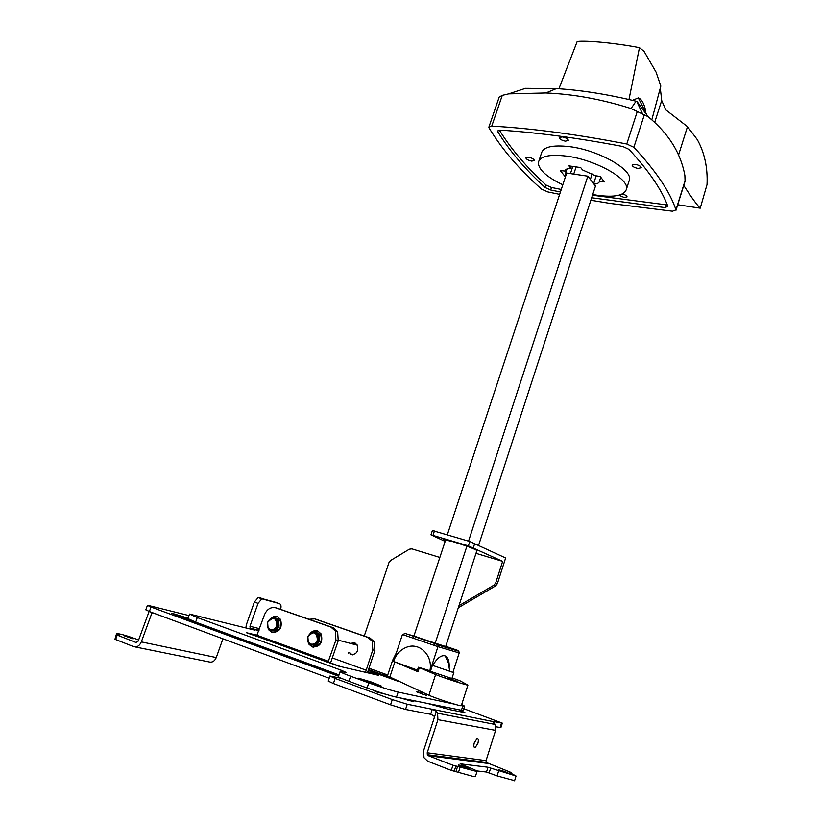 <?xml version="1.0" encoding="UTF-8"?>
<svg xmlns="http://www.w3.org/2000/svg" width="822" height="822" viewBox="0 0 822 822"><rect width="100%" height="100%" fill="white"/><g stroke="black" fill="none" stroke-linecap="round" stroke-linejoin="round"><path stroke-width="1.23" d="M476.575 770.902L486.49 772.043L497.105 775.906L514.603 780.664M486.192 762.415L510.102 772.074L511.294 772.67L509.496 772.505L516.041 776.03L488.001 767.245L460.176 763.813L469.403 767.614C474.736 769.7 477.263 771.015 476.986 771.55L452.953 765.231L428.416 755.726L427.348 754.719L486.192 762.415L486.049 760.627L495.594 730.368L495.204 724.459L492.512 721.305L502.314 723.134L463.803 708.718M329.91 676.116L328.235 681.078L333.403 683.534L390.542 704.824L405.534 709.468L430.666 714.287L432.3 709.242L436.348 711.318L423.546 750.856L424.008 757.72L427.717 761.213L451.309 770.399L474.212 776.718L475.424 776.471M459.159 710.116L464.933 712.653L450.189 709.735L428.94 703.879M188.043 618.195L171.757 613.181L175.086 614.712L338.962 675.068M400.499 698.001L413.856 701.762L410.712 700.118M373.126 690.161L375.952 691.805L385.415 694.169M124.502 635.858L133.174 638.91L124.502 635.858M222.926 638.807L216.268 657.559C214.614 661.237 212.21 662.696 209.055 661.916L135.085 646.924M155.759 613.88L151.916 612.955L141.333 641.89C139.514 645.866 136.945 647.448 133.626 646.626L114.905 639.228L116.519 634.861L119.755 635.427L116.59 633.546C119.95 633.731 126.331 635.519 135.733 638.889L138.61 639.999M116.529 634.831L136 642.465L138.199 641.119L149.121 611.414M116.539 633.68L115.234 638.334M338.582 676.187L151.022 607.026L147.436 605.362L149.542 605.742L188.998 615.565M147.405 605.444L145.792 609.832L149.378 611.517L329.19 678.242M341.572 678.386L329.951 676.013L335.129 678.427L392.279 699.584L407.25 704.238L405.534 709.468M498.862 769.854L498.44 769.875C500.341 771.139 503.67 772.351 508.428 773.512L508.839 773.502C506.938 772.238 503.609 771.026 498.862 769.854M458.779 765.005L458.265 765.025C460.176 766.361 463.69 767.656 468.828 768.889L469.321 768.868C467.41 767.532 463.896 766.248 458.779 765.005M474.284 742.831C473.431 746.191 473.76 747.732 475.27 747.445L477.89 743.407C478.733 740.047 478.404 738.505 476.894 738.793L474.284 742.831M436.348 711.318L437.592 713.208L437.921 719.661L427.214 752.767L427.348 754.719M492.707 721.49L407.25 704.238M434.242 717.812L434.108 715.952L430.666 714.287M495.902 726.782L500.917 727.583M276.808 625.583C275.36 628.84 273.202 630.135 270.325 629.488C267.695 628.162 266.831 625.778 267.725 622.336C273.223 616.325 276.243 617.404 276.808 625.583M277.353 625.758C275.802 629.241 273.49 630.638 270.407 629.929L268.064 627.977L267.623 622.275C270.407 617.353 273.51 616.623 276.932 620.117L277.353 625.758M275.062 618.329L278.648 620.579L279.069 626.21C277.528 629.683 275.216 631.07 272.144 630.382M271.291 630.145C274.394 630.926 276.737 629.539 278.319 626.004L277.898 620.374L274.712 618.165M317.405 640.071C315.946 643.39 313.727 644.705 310.757 644.027C308.024 642.66 307.109 640.225 308.003 636.711C313.603 630.608 316.737 631.717 317.405 640.071M317.95 640.246C316.378 643.801 314.014 645.208 310.829 644.479L308.291 642.301L307.87 636.649C310.788 631.553 314.025 630.885 317.559 634.656L317.95 640.246M352.772 643.338L352.083 643.821M348.723 653.315L348.353 652.586M349.453 652.699L352.412 654.928M355.536 643.256L351.847 643.76M315.432 632.611L319.213 635.098L319.604 640.677C318.063 644.191 315.72 645.609 312.565 644.921M311.733 644.705C314.918 645.465 317.302 644.058 318.874 640.482L318.494 634.903L315.093 632.467M278.463 619.069L277.189 619.028M273.88 630.618L275 631.224M418.367 667.289L417.073 671.235L417.956 671.749L395.115 662.039L417.442 670.125M453.004 672.088L459.19 652.956L437.962 646.667L402.441 634.502L393.779 660.652C396.317 654.107 400.561 649.647 406.5 647.284C419.374 641.9 433.173 655.432 429.916 670.69M452.121 677.862L460.001 680.791L467.913 685.096C467.42 685.61 442.102 677.338 435.619 674.554L418.388 667.238L430.574 670.906M449.018 647.654L445.688 646.503M410.425 635.005L449.192 647.705M430.101 670.752L437.962 646.667L437.992 644.633L413.949 635.94M459.19 652.956L458.81 651.271L457.34 650.264L437.746 644.407M402.441 634.502L405.616 633.423M432.773 665.378C436.842 658.535 440.746 655.309 444.476 655.73L445.277 655.977C447.949 657.302 449.264 660.806 449.223 666.498M448.38 678.212L457.833 681.51L448.38 678.212M392.464 660.734L387.439 675.889L428.899 695.217C435.321 698.258 460.731 706.488 461.296 705.718L461.337 705.595M430.194 670.783L431.735 667.33M452.809 672.334L432.393 665.327L452.809 672.334M432.372 665.378L430.43 671.327L451.915 678.51M449.089 663.21L448.75 664.248M478.671 545.12L595.477 186.07L587.843 176.175L566.677 173.072L447.312 534.824M445.699 539.705L413.867 636.177M413.846 636.238L413.199 638.191M587.843 176.175L468.561 541.133M466.886 546.229L435.115 643.441M435.095 643.503L434.458 645.476M477.263 549.445L445.647 646.637M445.606 646.76L444.959 648.743M387.573 675.479L383.915 674.461L387.45 675.869M364.259 636.012L388.95 562.628L390.666 560.44L409.335 549.219L411.853 548.86L439.842 557.45M369.561 669.94L388.261 676.681M368.955 668.235L387.727 675.016M475.989 553.35L502.643 561.364L495.717 582.921L493.919 585.192L458.974 605.67M458.296 607.756L495.604 585.901L497.392 583.641L505.633 557.994L469.794 541.503L432.393 530.56L430.985 534.814M476.811 550.432C473.893 548.634 465.961 545.716 453.014 541.667L443.654 539.592L445.411 540.599M445.144 541.39L430.975 534.845L468.376 545.859L502.643 561.364M562.176 136.894L559.237 137.654C559.731 139.247 561.796 140.418 565.454 141.179L568.392 140.418C567.91 138.836 565.834 137.654 562.176 136.894M618.904 195.225L624.155 197.475L627.083 196.869C626.847 195.759 625.265 194.793 622.346 193.982M635.231 164.349L632.067 165.109C632.498 166.599 634.492 167.719 638.057 168.448L641.242 167.698C640.811 166.208 638.807 165.088 635.231 164.349M528.454 157.197L525.813 157.824C526.296 159.273 528.269 160.372 531.742 161.122L534.392 160.506C533.91 159.057 531.937 157.947 528.454 157.197M628.851 181.662L629.498 179.638C632.128 169.188 598.077 150.097 569.646 146.665C552.302 144.713 542.88 146.984 541.369 153.498L539.006 160.557M592.734 194.485L597.029 195.235C614.794 197.65 624.628 195.533 626.539 188.885C629.097 178.631 594.953 159.653 566.522 156.118C549.178 154.084 539.777 156.262 538.307 162.653C538.502 169.63 546.671 177.007 562.803 184.796M591.676 197.753L664.885 207.586L667.885 206.373C661.772 189.82 648.815 170.822 629.005 149.378L622.881 146.532C577.866 137.942 536.941 132.476 500.115 130.123L497.577 131.017L497.772 131.736C509.661 151.104 525.474 169.712 545.212 187.57L550.678 190.005L560.429 191.988M592.498 195.215L667.33 204.955M590.864 200.239L610.284 203.435L672.468 211.213L675.951 209.846C670.053 191.937 656.028 171.099 633.865 147.313L626.775 144.014C576.849 134.335 531.834 128.366 491.741 126.115L488.864 127.163L489.09 127.996C501.995 149.296 519.463 169.681 541.503 189.122L547.76 191.906L559.648 194.372M685.065 181.282L684.88 175.538C680.801 152.995 668.512 133.359 648.003 116.642L631.07 108.555C601.909 99.308 573.499 94.119 545.839 92.978L508.674 93.883L502.283 95.362L499.19 97.078L488.977 126.835M648.003 116.642L637.214 101.764L636.043 101.198C607.52 94.304 580.969 90.112 556.391 88.612L525.474 88.344L508.674 93.883M636.043 101.198L631.07 108.555M499.344 130.112C511.14 149.162 526.707 167.483 546.044 185.053L551.511 187.488L561.262 189.471M593.967 184.118C597.347 183.892 599.176 182.946 599.443 181.292L604.304 181.919L600.173 176.432L595.292 175.723L582.479 169.907L580.681 167.575L568.947 165.89L570.776 168.212C567.231 168.428 565.32 169.373 565.053 171.058L560.285 170.606L564.683 176.062L565.639 176.206M596.176 175.846L593.628 183.676M572.8 166.445L570.437 173.627M567.036 168.921L564.683 176.062M565.454 170.051L565.043 171.305M571.424 166.25L570.776 168.212M600.759 177.203L599.454 181.21M683.76 185.433C691.436 197.372 696.922 204.945 700.231 208.172L707.023 184.58C707.804 167.709 704.567 152.738 697.323 139.668L687.49 126.66L678.53 155.111M660.292 88.098L661.7 100.469L665.758 109.85L687.49 126.66M700.231 208.172L677.718 204.75M628.984 99.534L639.454 47.666L644.027 51.334L656.069 72.161L660.826 86.094L651.825 119.796M639.454 47.666C615.606 43.011 586.127 40.299 577.188 41.501L558.919 88.776M632.488 100.346L638.324 97.9C641.694 99.123 644.181 103.623 645.794 111.381M661.7 100.469L654.702 122.355M330.352 663.529L338.232 640.718L337.637 631.594L335.304 630.947L330.855 627.052L275.925 607.848C270.839 606.739 267.016 609.051 264.458 614.794L256.556 636.197L338.582 666.118L378.418 675.294L367.835 671.605L374.914 650.428L374.257 641.715L369.941 637.995L316.11 619.285M422.96 692.864L416.312 691.764L426.731 695.484M371.308 682.003L381.244 686.01L368.503 682.209L358.618 678.222L371.308 682.003L370.948 683.082M313.891 645.465C320.025 645.414 322.327 642.044 320.816 635.355L318.145 633.053L316.398 632.786M317.323 633.176L318.453 633.166M313.346 647.294L309.596 643.801M312.781 632.21L317.806 630.998M307.901 641.489L308.856 644.129L312.226 647.006C320.148 646.955 323.128 642.599 321.186 633.968L317.724 630.967C314.929 630.145 312.401 630.947 310.12 633.392M273.572 630.957C279.634 630.813 281.864 627.443 280.292 620.846L277.815 618.781L276.141 618.524M277.055 618.945L278.185 618.925M272.955 632.735L269.472 629.467M272.791 617.867L277.507 616.767M267.828 627.556L268.763 629.868L271.877 632.457C279.696 632.272 282.593 627.926 280.569 619.408L277.363 616.716L275.853 616.408L273.223 616.798L270.366 618.689M277.569 608.321L333.187 627.71L337.637 631.594M335.304 630.947L335.9 640.102L327.999 662.244M256.556 636.197L327.814 662.265M257.276 635.293L246.323 632.673L256.413 636.218M350.624 654.661C356.543 654.631 358.741 651.425 357.221 645.023L354.621 642.814L350.378 643.369M374.914 650.428L372.798 649.873L372.15 641.129L367.824 637.399L314.662 618.874L309.01 619.254M372.798 649.873L365.513 672.355M454.638 704.187L398.156 692.083C390.769 690.326 380.987 687.264 368.801 682.887L350.614 676.218C343.123 673.434 339.64 671.862 340.164 671.482L346.278 672.509L341.202 670.218L197.28 617.548L189.533 614.065L254.573 630.084L250.155 628.09L249.97 626.261L258.046 603.348L261.838 598.837L279.48 603.636C281.032 604.376 281.412 606.276 280.631 609.338M276.017 602.434L258.159 597.553L254.358 602.053L246.292 624.936L245.87 627.946M368.708 668.974L369.653 669.673L368.462 670.238L373.157 672.262L399.019 681.623M461.687 704.495L464.615 706.16L461.327 705.615M340.103 671.677L338.479 676.485C337.945 676.886 341.418 678.489 348.908 681.294L367.095 688.004C379.281 692.401 389.073 695.453 396.471 697.169L463.187 710.619M189.481 614.219L187.909 618.576L195.636 622.12L339.013 674.913M497.105 775.906L498.615 771.087M458.522 772.197L460.166 767.049M458.984 711.533L459.406 710.208M185.68 617.322L185.269 618.463M407.342 700.221L407.589 699.471M141.333 641.89L216.268 657.559M117.197 635.19L115.573 639.588M151.022 607.026L149.378 611.517M455.984 771.468L457.628 766.32M455.85 766.104L454.196 771.262M486.49 772.043L488.001 767.245M490.672 768.046L489.162 772.855M510.976 773.225L511.14 772.67M487.199 763.34L428.416 755.726M427.214 752.767L486.049 760.627M495.594 730.368L437.921 719.661M390.542 704.824L392.279 699.584M451.309 770.399L452.953 765.231M493.58 724.141L494.032 722.713M500.115 727.583L501.543 723.052M335.129 678.427L333.403 683.534M395.115 662.039L392.505 660.58L396.42 652.689M413.908 636.053L410.332 634.974M445.75 646.318L457.34 650.264M428.899 695.217L435.619 674.554M419.282 667.731L417.956 671.749M394.858 661.926L389.731 677.4M448.966 665.152L449.202 664.618M574.65 174.243L584.031 175.62M386.34 677.03L386.648 676.116M391.406 678.16L391.19 678.787M495.604 585.901L493.919 585.192M434.437 531.002L433.009 535.297M468.376 545.859L469.794 541.503M474.808 543.27L473.38 547.627M495.717 582.921L497.392 583.641M665.707 204.955L664.885 207.586M637.245 111.576L626.775 144.014M502.283 95.362L491.741 126.115M644.284 114.916L633.865 147.313M685.26 180.09L675.951 209.846M551.511 187.488L550.678 190.005M546.044 185.053L545.212 187.57M498.266 130.297L497.772 131.736M367.434 672.807L367.835 671.605M376.589 684.901L376.877 684.048M278.37 608.547L275.925 607.848M330.855 627.052L333.187 627.71M257.245 635.355L328.677 661.371M338.232 640.718L335.9 640.102M316.891 619.511L314.662 618.874M367.824 637.399L369.941 637.995M332.386 657.949L366.016 670.136M340.585 666.591L330.629 662.953M279.48 603.636L275.863 602.372M259.259 597.543L262.927 598.817M258.046 603.348L254.358 602.053M249.97 626.261L259.588 628.707M369.294 670.752L369.653 669.673M461.327 710.568L462.817 705.934M398.156 692.083L396.471 697.169M367.095 688.004L368.801 682.887M350.614 676.218L348.908 681.294M340.77 671.482L341.202 670.218M197.28 617.548L195.636 622.12M258.899 630.649L250.813 628.604M475.373 776.656L476.986 771.55M514.551 780.818L516.041 776.03M474.017 746.972L475.27 747.445M437.592 713.208L495.204 724.459M511.294 772.67L511.109 773.276M500.886 727.655L502.314 723.134M280.405 621.052L278.648 620.579M277.898 620.374L276.932 620.117M357.323 645.208L338.407 640.194M320.919 635.55L319.213 635.098M318.494 634.903L317.559 634.656M438.147 645.106L458.81 651.271M404.712 633.259L437.992 644.633M445.164 677.657L444.805 677.112M457.279 681.674L457.833 681.51M461.296 705.718L467.913 685.096M449.624 670.814L448.452 663.149L445.277 655.977M453.847 672.55L451.895 678.561M443.623 708.153L444.003 706.992M422.539 694.158L423.063 692.566M573.735 174.11L576.099 166.917M590.371 179.453L592.21 173.822M629.498 179.638L626.539 188.885M685.199 180.84L676.003 210.237M556.391 88.612L545.839 92.978M642.814 114.433L636.803 101.486M565.32 170.257L565.053 171.058M647.099 115.388L638.324 97.9M308.856 644.129L309.904 644.386M268.763 629.868L269.842 630.145M372.15 641.129L374.257 641.715M258.159 597.553L261.838 598.837M464.615 706.16L463.146 710.763M250.155 628.09L259.012 630.33"/></g></svg>
